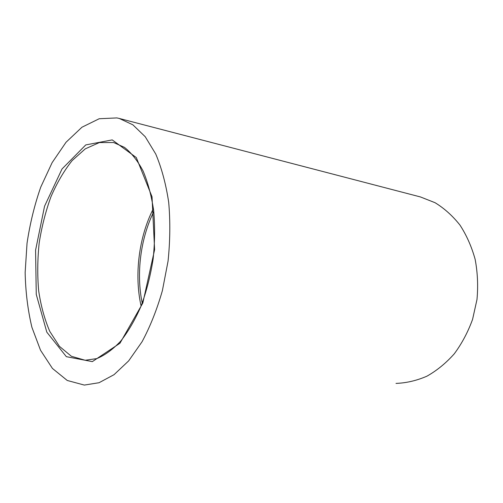 <?xml version="1.0" encoding="UTF-8"?>
<svg xmlns="http://www.w3.org/2000/svg" width="503" height="503" viewBox="0 0 503 503"><rect width="100%" height="100%" fill="white"/><g stroke="black" fill="none" stroke-linecap="round" stroke-linejoin="round"><path stroke-width="0.75" d="M141.104 306.057C134.094 274.858 138.885 236.97 153.421 208.519M116.878 117.922L99.204 118.739L81.958 127.215L66.031 142.261L52.123 162.645L40.756 187.103C34.518 204.985 29.947 223.703 27.036 243.251L25.15 272.519C25.565 291.866 27.816 310.131 31.909 327.315L40.536 350.264L52.444 368.447L67.251 380.475L84.334 385.078L99.041 382.726L114.043 374.678L128.63 360.915L142.053 341.763C150.208 326.554 156.986 309.502 162.394 290.602L168.059 261.126C170.152 240.931 170.366 221.333 168.7 202.338C165.977 184.186 161.658 168.084 155.748 154.031L145.229 136.722L132.849 124.801L119.28 118.457L116.878 117.922M119.28 118.457L420.445 196.943L435.032 202.696C444.312 208.361 452.625 215.831 459.981 225.105C466.595 235.297 471.651 246.715 475.146 259.353C477.617 272.456 478.227 285.842 476.989 299.505L472.581 319.367C467.972 332.068 461.873 343.543 454.284 353.798C446.004 363.109 436.887 370.566 426.934 376.175C416.723 380.614 406.411 383.022 396.006 383.399M142.23 303.152C136.049 273.745 140.507 238.529 153.792 211.606M113.647 142.538L124.461 147.373C131.377 152.824 137.564 160.658 143.034 170.888C147.888 182.388 151.434 195.617 153.673 210.568C155.043 226.218 154.867 242.364 153.138 259.007C150.523 275.525 146.536 291.136 141.192 305.837C135.181 319.625 128.359 331.389 120.72 341.122C112.823 349.453 104.838 355.281 96.777 358.608L85.17 360.255L71.413 356.294L59.442 346.36L49.784 331.389C44.585 319.304 40.875 305.736 38.649 290.677C37.31 275.11 37.486 259.196 39.184 242.936C41.73 226.796 45.647 211.411 50.941 196.774C56.946 182.878 64.013 170.819 72.13 160.602L85.284 148.844L99.374 142.563L113.647 142.538M112.226 139.903L85.768 144.921L62.02 168.97L44.56 206.205L35.587 250.18L36.254 294.393L46.817 332.169L66.365 356.677L92.326 361.626L119.966 343.235L142.821 303.051L154.61 249.664L152.019 196.748L136.294 157.552L112.226 139.903"/></g></svg>
